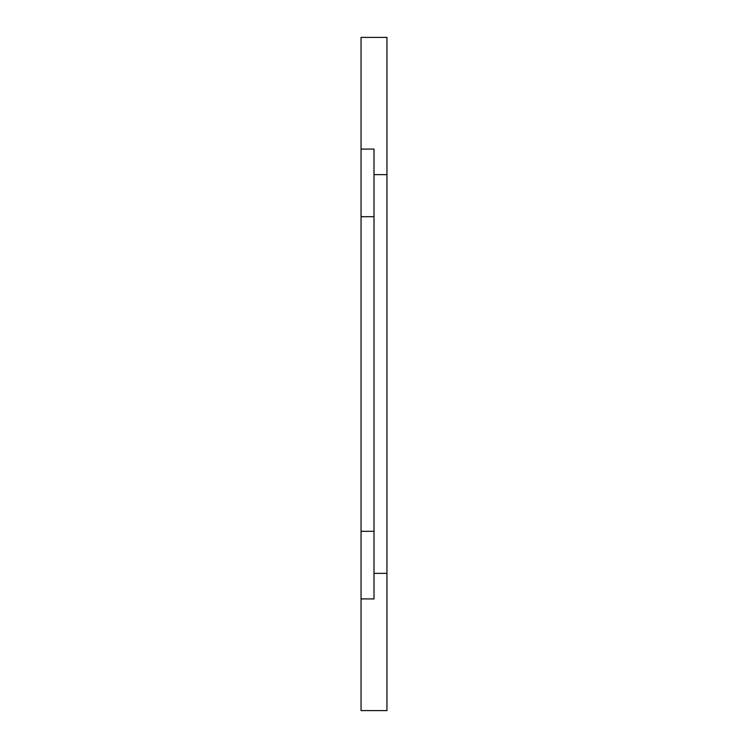 <?xml version="1.0" encoding="UTF-8"?>
<svg xmlns="http://www.w3.org/2000/svg" width="748" height="748" viewBox="0 0 748 748"><rect width="100%" height="100%" fill="white"/><g stroke="black" fill="none" stroke-linecap="round" stroke-linejoin="round"><path stroke-width="1.12" d="M374 573.37L374 598.914L361.05 598.914L361.05 710.6L386.95 710.6L386.95 573.37L374 573.37L374 149.086L361.05 149.086L361.05 37.4L386.95 37.4L386.95 573.37M386.95 174.63L374 174.63M361.05 149.086L361.05 598.914M361.05 216.705L374 216.705M361.05 531.295L374 531.295"/></g></svg>
